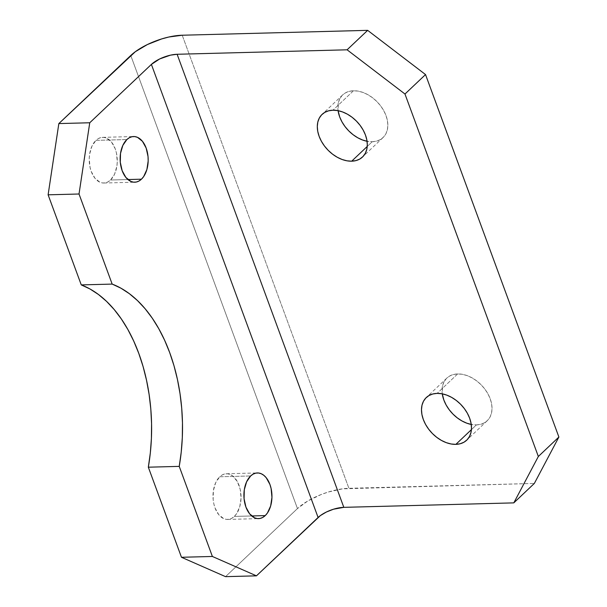 <?xml version="1.0" encoding="UTF-8"?>
<svg xmlns="http://www.w3.org/2000/svg" width="607" height="607" viewBox="0 0 607 607"><rect width="100%" height="100%" fill="white"/><g stroke="black" fill="none" stroke-linecap="round" stroke-linejoin="round"><path stroke-width="0.46" stroke-dasharray="3.04 2.28" d="M110.542 180.013A22.846 14.022 88.5 0 0 116.673 154.14A22.846 14.022 88.5 0 0 102.651 137.349A22.846 14.022 88.5 0 0 95.959 140.369L126.863 139.557L95.959 140.369L98.433 138.533L101.096 137.531L103.843 137.402L106.566 138.146L111.536 142.121L115.239 148.844L116.43 152.926L117.272 161.766L116.885 166.181L114.579 174.163L110.542 180.013L108.061 181.842L105.398 182.844L102.651 182.973L99.935 182.229L94.965 178.261L91.262 171.538L90.071 167.449L89.229 158.609L89.616 154.193L91.923 146.219L95.959 140.369A22.846 14.022 88.5 0 0 89.821 166.235A22.846 14.022 88.5 0 0 103.85 183.026A22.846 14.022 88.5 0 0 110.542 180.013L127.918 179.551L110.542 180.013M234.317 516.42A22.846 14.022 88.5 0 0 240.448 490.547A22.846 14.022 88.5 0 0 226.426 473.756A22.846 14.022 88.5 0 0 219.734 476.776L250.638 475.964L219.734 476.776L222.208 474.94L224.871 473.938L227.617 473.809L230.341 474.553L232.936 476.146L237.36 481.601L240.205 489.333L241.04 498.172L239.75 506.777L236.518 513.826L234.317 516.42L231.836 518.249L229.173 519.251L226.426 519.38L223.702 518.636L218.74 514.668L215.037 507.945L213.846 503.856L213.156 499.493L213.391 490.6L215.697 482.626L219.734 476.776A22.846 14.022 88.5 0 0 213.596 502.642A22.846 14.022 88.5 0 0 227.625 519.433A22.846 14.022 88.5 0 0 234.317 516.42L251.693 515.958L234.317 516.42M457.655 373.935A29.371 20.304 -133.4 0 0 446.843 378.093A29.371 20.304 -133.4 0 0 442.275 393.844L442.556 385.771L444.013 381.833L446.357 378.571L449.499 376.112L453.315 374.542L457.655 373.935L462.359 374.307L467.246 375.642L472.117 377.895L476.798 380.968L481.101 384.755L484.864 389.102L487.937 393.852L490.213 398.814L491.602 403.792L492.042 408.61L491.518 413.071L490.054 417.009L487.709 420.272L484.568 422.73L480.752 424.301L476.412 424.908L471.419 429.635L476.412 424.908L471.244 424.452A29.371 20.304 -133.4 0 0 476.412 424.908A29.371 20.304 -133.4 0 0 487.224 420.75A29.371 20.304 -133.4 0 0 486.753 391.849A29.371 20.304 -133.4 0 0 457.655 373.935L437.108 393.389L457.655 373.935M353.471 90.762A29.371 20.304 -133.4 0 0 342.659 94.92A29.371 20.304 -133.4 0 0 338.091 110.671L338.365 102.598L339.829 98.66L342.173 95.398L345.315 92.939L349.131 91.376L353.471 90.762L358.176 91.133L363.054 92.469L367.933 94.722L372.607 97.795L376.909 101.581L380.672 105.937L383.753 110.679L386.029 115.641L387.41 120.626L387.85 125.437L387.334 129.906L385.87 133.844L383.525 137.099L380.384 139.564L376.568 141.127L372.228 141.735L367.235 146.462L372.228 141.735L367.06 141.279A29.371 20.304 -133.4 0 0 372.228 141.735A29.371 20.304 -133.4 0 0 383.04 137.584A29.371 20.304 -133.4 0 0 382.569 108.676A29.371 20.304 -133.4 0 0 353.471 90.762L332.924 110.216L353.471 90.762M225.538 576.65L297.46 508.567L130.763 55.495L297.46 508.567L225.538 576.65M182.214 35.229L348.911 488.301L534.35 483.422L342.492 488.84L328.281 492.034L321.042 494.576L307.673 501.063L297.46 508.567A39.159 14.925 -20.2 0 1 348.911 488.301L182.214 35.229M102.651 137.349L133.555 136.537M226.426 473.756L257.33 472.944M446.843 378.093L426.296 397.539M342.659 94.92L322.105 114.374M383.04 137.584L362.493 157.031M487.224 420.75L466.677 440.204M227.625 519.433L258.529 518.621M103.85 183.026L134.754 182.214"/><path stroke-width="0.91" d="M141.446 179.194L127.918 179.551L141.446 179.194L143.647 176.599L146.879 169.55L148.176 160.954L148.025 156.477L146.143 148.032L142.44 141.31L137.478 137.334L134.754 136.59L132.007 136.719L129.344 137.721L126.863 139.557A22.846 14.022 -91.5 0 1 133.555 136.537A22.846 14.022 -91.5 0 1 147.584 153.328A22.846 14.022 -91.5 0 1 141.446 179.194A22.846 14.022 -91.5 0 1 134.754 182.214A22.846 14.022 -91.5 0 1 120.732 165.423A22.846 14.022 -91.5 0 1 126.863 139.557L122.834 145.407L120.52 153.381L120.292 162.274L122.166 170.719L125.877 177.441L130.839 181.417L133.563 182.161L136.309 182.032L138.973 181.03L141.446 179.194M265.221 515.601L251.693 515.958L265.221 515.601L267.421 513.006L270.654 505.957L271.951 497.361L271.109 488.521L269.918 484.439L266.215 477.717L263.848 475.334L261.245 473.741L258.529 472.997L255.782 473.126L253.119 474.128L250.638 475.964A22.846 14.022 -91.5 0 1 257.33 472.944A22.846 14.022 -91.5 0 1 271.359 489.735A22.846 14.022 -91.5 0 1 265.221 515.601A22.846 14.022 -91.5 0 1 258.529 518.621A22.846 14.022 -91.5 0 1 244.507 501.83A22.846 14.022 -91.5 0 1 250.638 475.964L246.601 481.814L244.295 489.788L244.067 498.681L245.941 507.126L249.644 513.848L254.614 517.824L257.338 518.568L260.084 518.439L262.748 517.437L265.221 515.601M471.707 424.536L466.829 423.2L461.957 420.947L457.276 417.874L452.974 414.088L449.21 409.74L446.13 404.99L443.854 400.028L442.275 393.844A29.371 20.304 -133.4 0 0 471.244 424.452M455.865 444.362A29.371 20.304 46.6 0 1 426.767 426.448A29.371 20.304 46.6 0 1 426.296 397.539A29.371 20.304 46.6 0 1 437.108 393.389L432.768 393.996L428.952 395.559L425.811 398.025L423.466 401.28L422.002 405.218L421.486 409.687L421.926 414.498L423.307 419.483L425.583 424.445L428.663 429.187L432.427 433.542L436.729 437.328L441.403 440.401L446.282 442.655L451.16 443.99L455.865 444.362L460.205 443.747L464.021 442.184L467.162 439.726L469.507 436.463L470.971 432.525L471.487 428.064L471.047 423.246L469.666 418.261L467.39 413.299L464.317 408.557L460.554 404.209L456.244 400.423L451.57 397.342L446.691 395.096L441.813 393.761L437.108 393.389A29.371 20.304 46.6 0 1 466.206 411.296A29.371 20.304 46.6 0 1 466.677 440.204A29.371 20.304 46.6 0 1 455.865 444.362L471.419 429.635L455.865 444.362M367.523 141.363L362.645 140.027L357.766 137.781L353.092 134.701L348.782 130.915L345.019 126.567L341.946 121.817L339.67 116.863L338.091 110.671A29.371 20.304 -133.4 0 0 367.06 141.279M351.681 161.189A29.371 20.304 46.6 0 1 322.583 143.275A29.371 20.304 46.6 0 1 322.105 114.374A29.371 20.304 46.6 0 1 332.924 110.216L328.584 110.823L324.768 112.394L321.627 114.852L319.282 118.115L317.818 122.053L317.294 126.514L317.734 131.332L319.123 136.309L321.399 141.272L324.472 146.021L328.235 150.369L332.537 154.155L337.219 157.228L342.09 159.482L346.976 160.817L351.681 161.189L356.021 160.582L359.837 159.011L362.971 156.553L365.323 153.29L366.78 149.352L367.303 144.891L366.863 140.073L365.482 135.095L363.206 130.133L360.126 125.383L356.362 121.036L352.06 117.25L347.379 114.169L342.507 111.923L337.629 110.588L332.924 110.216A29.371 20.304 46.6 0 1 362.022 128.13A29.371 20.304 46.6 0 1 362.493 157.031A29.371 20.304 46.6 0 1 351.681 161.189L367.235 146.462L351.681 161.189M48.112 194.817L79.024 194.005L112.166 284.091L81.262 284.903L48.112 194.817L81.262 284.903L90.011 288.993L98.478 294.509L106.582 301.398L114.23 309.578L121.347 318.971L127.849 329.472L133.677 340.975L138.768 353.357L143.062 366.484L146.522 380.232L149.11 394.444L150.802 408.974L151.568 423.663L151.409 438.368L150.324 452.928L148.328 467.193L181.47 557.279L225.538 576.65L256.45 575.838L212.382 556.467L179.232 466.381L181.227 452.116L182.312 437.556L182.472 422.851L181.705 408.154L180.021 393.632L177.434 379.421L173.974 365.672L169.672 352.538L164.58 340.163L158.753 328.66L152.251 318.151L145.134 308.766L137.486 300.586L129.382 293.697L120.914 288.181L112.166 284.091L79.024 194.005L89.745 122.766L151.393 64.41L318.091 517.483L256.45 575.838L320.39 515.578L326.407 512.012L333.501 509.212L343.82 507.346L177.123 54.273L347.098 49.804L404.975 94.024L425.53 74.57L367.652 30.35L182.214 35.229L168.822 37.019L161.583 38.962L147.387 44.554L135.361 51.686L58.841 123.578L48.112 194.817L79.024 194.005L89.745 122.766L151.393 64.41L159.702 58.94L170.423 55.169L177.123 54.273L347.098 49.804L367.652 30.35L182.214 35.229A39.159 14.925 159.8 0 0 130.763 55.495L58.841 123.578L89.745 122.766L58.841 123.578L48.112 194.817M534.35 483.422L558.888 437.032L425.53 74.57L558.888 437.032L538.341 456.487L404.975 94.024L538.341 456.487L513.803 502.877L343.82 507.346L513.803 502.877L534.35 483.422L513.803 502.877L538.341 456.487L558.888 437.032L534.35 483.422M212.382 556.467L181.47 557.279L148.328 467.193L179.232 466.381L212.382 556.467L256.45 575.838L225.538 576.65L181.47 557.279L212.382 556.467M425.53 74.57L367.652 30.35L347.098 49.804L404.975 94.024L425.53 74.57M148.328 467.193A143.593 88.144 88.5 0 0 81.262 284.903L112.166 284.091A143.593 88.144 -91.5 0 1 179.232 466.381L148.328 467.193M343.82 507.346A19.583 7.459 -20.2 0 0 318.091 517.483L151.393 64.41A19.583 7.459 159.8 0 1 177.123 54.273L343.82 507.346"/></g></svg>
